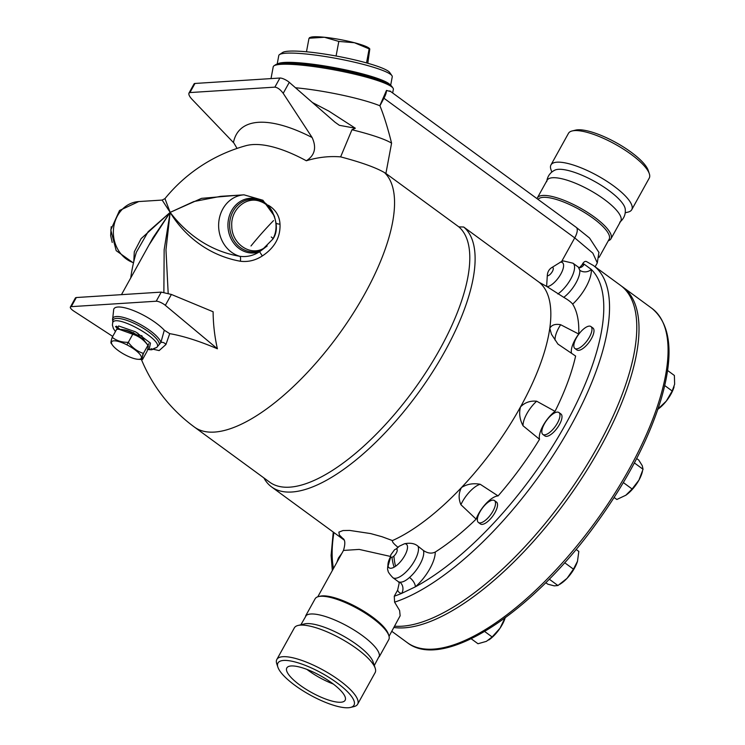 <?xml version="1.0" encoding="UTF-8"?>
<svg xmlns="http://www.w3.org/2000/svg" width="745" height="745" viewBox="0 0 745 745"><rect width="100%" height="100%" fill="white"/><g stroke="black" fill="none" stroke-linecap="round" stroke-linejoin="round"><path stroke-width="1.12" d="M291.193 665.956A33.339 9.489 29 0 1 326.524 679.338A33.339 9.489 29 0 1 345.14 700.263A33.339 9.489 29 0 1 311.373 692.403A33.339 9.489 29 0 1 286.816 667.939A33.339 9.489 29 0 1 291.193 665.956M333.285 684.022A33.339 9.489 29 0 1 306.875 669.382M348.278 707.75A43.461 12.367 -151 0 0 350.495 707.433A43.461 12.367 -151 0 0 321.97 673.275A43.461 12.367 -151 0 0 277.894 667.194A43.461 12.367 -151 0 0 307.778 693.679A43.461 12.367 -151 0 0 348.278 707.75M350.495 707.433L353.912 706.614A46.181 13.149 -151 0 0 357.628 704.211A46.181 13.149 -151 0 0 323.619 670.332A46.181 13.149 -151 0 0 276.851 659.427A46.181 13.149 -151 0 0 276.777 663.86L277.894 667.194M357.628 704.211L375.126 672.642A46.181 13.149 -151 0 0 375.201 668.209A46.181 13.149 -151 0 0 341.08 638.735A46.181 13.149 -151 0 0 298.037 625.465A46.181 13.149 -151 0 0 294.359 627.858L276.851 659.437M375.201 668.209L373.077 661.886A41.022 11.678 -151 0 0 342.765 635.699A41.022 11.678 -151 0 0 304.528 623.91M374.288 665.49L379.391 655.87A42.102 11.985 -151 0 0 347.943 626.433A42.102 11.985 -151 0 0 306.316 615.361L300.859 624.785M379.279 656.736L388.778 639.61A42.102 11.985 -151 0 0 388.843 635.569A42.102 11.985 -151 0 0 357.768 608.712A42.102 11.985 -151 0 0 318.515 596.587A42.102 11.985 -151 0 0 315.126 598.784L305.636 615.91M388.843 635.569L388.285 633.902A40.742 11.594 -151 0 0 358.205 607.911A40.742 11.594 -151 0 0 320.229 596.177L318.515 596.587M343.156 538.607C345.233 540.172 345.345 544.12 343.473 550.443L359.183 549.41L390.622 556.468M399.227 582.925L397.634 590.152L394.273 596.205L394.599 602.156L399.618 610.509L400.139 615.798L389.058 636.304M388.08 566.042L390.734 556.878M390.454 91.495L386.478 90.434A13.578 5.289 126.2 0 1 383.926 98.219L379.931 105.79C383.833 115.289 387.717 127.749 391.581 143.152L385.901 173.464L458.846 226.871L463.679 227.011L539.389 282.439A161.618 62.887 126.2 0 1 549.791 328.238A161.618 62.887 126.2 0 1 520.494 406.938A161.618 62.887 126.2 0 1 461.49 487.537A161.618 62.887 126.2 0 1 392.457 540.572C391.945 541.699 393.816 543.952 398.072 547.342L396.396 549.046M392.457 540.572L381.999 536.717L370.647 533.578L349.647 530.421L342.979 530.552L338.873 532.135L339.347 534.947L343.566 539.212M463.679 227.011A161.618 62.887 126.2 0 1 416.604 395.204A161.618 62.887 126.2 0 1 271.543 486.895A161.618 62.887 126.2 0 1 263.888 477.918M458.846 226.871A158.899 61.835 126.2 0 1 411.985 392.382A158.899 61.835 126.2 0 1 269.653 482.145L194.408 427.062A158.899 61.835 126.2 0 0 335.827 338.528A158.899 61.835 126.2 0 0 384.485 172.589C375.834 167.55 361.213 162.317 340.633 156.878A148.19 113.529 98.3 0 0 306.335 160.771C314.818 155.398 316.746 147.64 312.108 137.518L283.202 93.33C280.399 89.577 277.615 87.51 274.868 87.137L189.919 92.566L188.96 93.106C188.485 94.475 189.463 96.496 191.884 99.169L233.883 143.021L237.059 148.413M409.508 577.45C405.746 580.876 402.496 582.441 399.767 582.124A8.148 7.329 -83.6 0 1 401.676 593.383L415.328 586.846A28.524 11.101 -53.8 0 0 435.257 552.045C431.625 553.842 427.686 553.339 423.439 550.508A20.376 7.925 126.2 0 1 409.508 577.45A8.148 3.818 -130.9 0 1 415.328 586.846A203.04 79.007 126.2 0 0 565.66 424.147A203.04 79.007 126.2 0 0 591.279 269.411L584.154 264.196A28.524 11.101 -53.8 0 0 582.059 264.829L582.786 263.516C584.229 261.448 585.607 260.89 586.93 261.849M399.767 582.124A20.376 7.925 126.2 0 1 398.081 581.5L392.839 577.654C389.281 573.864 387.689 571.471 388.061 570.465C387.242 570.055 387.502 566.749 388.834 560.538A14.621 5.69 126.2 0 0 392.717 567.839A14.621 5.69 126.2 0 0 405.504 554.159A14.621 5.69 126.2 0 0 404.535 543.748C410.355 542.611 414.844 543.44 418.029 546.234L423.439 550.508M579.768 267.734L578.362 267.138L579.787 270.267A20.376 7.925 126.2 0 1 563.769 297.348C568.174 299.9 571.145 302.163 572.672 304.128A165.697 64.48 126.2 0 1 578.725 334.03A20.376 7.925 -53.8 0 0 571.545 353.335M578.725 334.03L560.659 324.727C555.351 323.721 551.728 324.894 549.791 328.238L551.468 334.281L557.931 344.088L575.615 356.054A165.697 64.48 126.2 0 1 555.034 411.342A20.376 7.925 -53.8 0 0 539.538 439.299A165.697 64.48 126.2 0 1 498.088 495.919A20.376 7.925 -53.8 0 0 476.12 519.135A165.697 64.48 126.2 0 1 435.257 552.045M494.466 500.565L496.487 502.046A13.578 5.289 126.2 0 1 492.724 516.127A13.578 5.289 126.2 0 1 480.441 523.968L478.42 522.487A13.578 5.289 126.2 0 1 477.498 520.988A13.578 5.289 126.2 0 1 483.486 506.73A13.578 5.289 126.2 0 1 494.466 500.565A13.578 5.289 126.2 0 1 490.704 514.646A13.578 5.289 126.2 0 1 478.42 522.487M558.918 412.525L560.938 413.997A13.578 5.289 126.2 0 1 558.387 426.326A13.578 5.289 126.2 0 1 546.607 436.346A13.578 5.289 126.2 0 1 544.893 435.918L542.872 434.437A13.578 5.289 126.2 0 1 546.634 420.357A13.578 5.289 126.2 0 1 558.918 412.525A13.578 5.289 126.2 0 1 556.366 424.846A13.578 5.289 126.2 0 1 544.586 434.866A13.578 5.289 126.2 0 1 542.872 434.437M590.925 326.543L592.946 328.024A13.578 5.289 126.2 0 1 592.368 336.787A13.578 5.289 126.2 0 1 583.661 347.952A13.578 5.289 126.2 0 1 576.9 349.945L574.879 348.464A13.578 5.289 126.2 0 1 578.642 334.384A13.578 5.289 126.2 0 1 590.925 326.543A13.578 5.289 126.2 0 1 590.347 335.306A13.578 5.289 126.2 0 1 581.64 346.472A13.578 5.289 126.2 0 1 574.879 348.464M388.834 560.538A14.621 5.69 126.2 0 1 390.641 556.58M396.154 549.056A14.621 5.69 126.2 0 1 399.106 546.355L398.072 547.342M404.535 543.748L399.311 546.187M476.12 519.135L460.904 504.691C458.38 498.675 458.566 492.957 461.49 487.537C466.957 484.092 473.205 483.002 480.218 484.278A20.376 7.925 -53.8 0 0 460.904 504.691M539.389 282.439L546.625 286.378L547.296 275.724C547.482 272.046 548.981 269.327 551.812 267.567L561.665 261.448L574.73 237.888L592.834 253.142L597.294 262.92L595.143 266.803M561.665 261.448L563.527 260.955L572.989 263.209L578.362 267.138M579.508 267.688L582.059 264.829M579.806 267.734A8.148 6.891 78.1 0 0 584.154 264.196A203.04 79.007 126.2 0 0 582.786 263.516M579.787 270.267A8.148 6.891 174.3 0 0 591.279 269.411A28.524 11.101 -53.8 0 1 572.672 304.128M563.769 297.348L546.625 286.378M480.218 484.278L498.088 495.919M560.659 324.727A20.376 7.925 -53.8 0 0 555.062 340.111M539.538 439.299L523.037 425.777C519.703 419.482 518.855 413.196 520.494 406.938C524.778 402.524 530.17 400.605 536.661 401.201A20.376 7.925 -53.8 0 0 523.037 425.777M536.661 401.201L555.034 411.342M245.729 145.741L245.794 145.722A139.986 52.588 43.8 0 1 252.834 144.577A139.986 52.588 43.8 0 1 306.335 160.771M112.728 336.405L73.96 311.187A6.789 1.937 29 0 1 70.365 307.052L75.487 297.814L76.307 297.534L161.255 292.115L171.387 294.452L213.107 311.764A144.381 114.814 96.1 0 0 217.4 348.79A111.992 31.877 -151 0 0 169.711 333.648L164.291 330.212A30.983 8.819 -151 0 0 134.929 311.159A30.983 8.819 -151 0 0 113.724 309.24L112.579 319.829A27.397 7.795 29 0 1 134.836 321.672A27.397 7.795 29 0 1 160.911 342.421L156.767 347.431C164.636 340.577 114.311 312.676 112.663 322.976L112.802 321.579A26.326 7.497 29 0 1 135.581 324.019A26.326 7.497 29 0 1 159.393 344.376M151.021 348.735L159.132 350.588L165.921 344.525L169.711 333.648M136.354 252.257L148.115 231.732L170.121 212.4L148.916 245.142M237.832 195.237L201.532 198.356L170.158 212.381L164.952 198.626A158.899 158.899 0 0 1 245.794 145.722M168.184 293.334L165.977 249.826L170.158 212.381C178.66 226.806 200.815 254.064 240.318 261.234C248.066 262.193 255.395 260.433 262.315 255.954C274.672 247.806 280.576 237.161 279.999 224.04C279.571 216.804 276.423 211.021 270.556 206.682L268.377 205.238M70.365 307.052A6.789 1.937 29 0 1 71.25 306.651L156.208 301.222A6.789 1.937 29 0 1 165.343 305.348L217.4 348.79M164.291 330.212L160.911 342.421A4.079 3.082 32.7 0 1 165.921 344.525M139.25 336.386L137.75 333.052M283.202 93.33L289.284 82.35L334.943 122.161L339.366 125.309L355.337 128.233L328.899 111.145L312.406 102.512M289.284 82.35A6.789 1.937 -151 0 0 279.924 78.029L194.967 83.459A6.789 1.937 -151 0 0 194.082 83.859L188.96 93.106M355.337 128.233L351.966 129.742L340.633 156.878M385.901 173.464L384.485 172.589M351.966 129.742A73.336 9.862 10.6 0 1 391.581 143.152M295.495 87.761A61.118 8.214 10.6 0 1 379.931 105.79M269.932 207.203A4.079 1.89 124.9 0 0 270.556 206.682M133.457 263.004L116.192 250.655L110.791 229.935L119.535 210.472L138.756 201.56L162.149 200.07L170.158 212.381L193.765 201.569L220.622 196.335L244.015 194.836A31.234 27.369 -93.7 0 0 218.704 223.1A31.234 27.369 -93.7 0 0 239.881 256.317C202.249 249.92 179.964 225.335 170.158 212.381L141.131 238.633L134.305 251.791L133.774 261.691M240.318 261.234A4.079 1.388 98.5 0 0 239.881 256.317C246.772 257.211 253.337 255.684 259.595 251.726A27.397 23.998 -93.7 0 1 229.721 235.578A27.397 23.998 -93.7 0 1 241.436 200.805A27.397 23.998 -93.7 0 1 272.819 212.502M276.078 223.081A4.079 1.928 176.8 0 0 279.999 224.04M262.315 255.954L259.595 251.726L267.204 245.962M121.472 294.647L153.107 237.59L170.158 212.381L164.151 249.743L163.881 292.329M272.67 239.257C280.455 226.322 274.058 206.123 260.62 201.578C246.725 195.562 230.596 209.233 231.76 226.061C231.714 243.615 250.069 256.476 263.609 248.383L272.67 239.257C280.455 226.322 274.058 206.123 260.62 201.578C246.725 195.562 230.596 209.233 231.76 226.061C231.714 243.615 250.069 256.476 263.609 248.383L272.67 239.257A4.079 1.164 -151 0 0 271.264 236.984L271.273 236.984M153.703 348.567L156.767 347.431L153.703 348.567A4.079 3.567 -93.7 0 1 149.224 349.126L147.724 349.107M123.484 329.774A14.257 4.06 29 0 1 133.448 332.978M133.485 332.996A14.257 4.06 29 0 1 145.256 341.843M111.294 343.417C110.614 343.166 110.921 341.135 112.216 337.317C116.583 340.763 121.938 342.43 128.27 342.318L127.358 343.966A20.385 5.802 29 0 1 127.395 343.985L128.308 342.337C132.368 347.803 137.406 351.491 143.431 353.409L142.509 355.058A20.385 5.802 29 0 1 142.528 355.076L143.44 353.428C142.155 357.228 141.848 359.258 142.528 359.509L147.007 351.426C148.302 347.617 148.609 345.587 147.929 345.335L148.842 343.687L147.91 345.317C143.85 339.86 138.812 336.163 132.787 334.254L133.7 332.596L132.759 334.235L119.144 329.309L121.23 329.448A16.977 4.833 29 0 1 133.197 333.434A16.977 4.833 29 0 1 146.7 343.566L147.929 345.28M119.144 329.309L116.704 329.234L112.216 337.327M113.836 340.828A16.977 4.833 -151 0 0 112.514 345.177A16.977 4.833 -151 0 0 137.983 359.295A16.977 4.833 -151 0 0 135.376 350.113A16.977 4.833 -151 0 0 113.836 340.828M142.528 359.509L137.983 359.295M142.509 355.058L148.842 343.687M133.672 332.587L127.395 343.985M271.012 78.598L273.219 66.808A61.118 8.214 10.6 0 1 273.983 65.811A61.118 8.214 10.6 0 1 280.884 64.34A61.118 8.214 10.6 0 1 345.242 72.069A61.118 8.214 10.6 0 1 393.015 88.115A61.118 8.214 10.6 0 1 393.36 89.316L392.671 92.985M386.478 90.434L380.034 105.241M393.015 88.115L391.935 86.569A59.758 8.027 -169.4 0 0 345.224 70.877A59.758 8.027 -169.4 0 0 282.299 63.316A59.758 8.027 -169.4 0 0 275.548 64.768L273.983 65.811M387.633 83.496A56.359 7.571 -169.4 0 0 341.331 69.173A56.359 7.571 -169.4 0 0 285.456 62.757A56.359 7.571 -169.4 0 0 280.66 63.455M390.278 85.051A57.719 7.757 -169.4 0 0 345.503 69.853A57.719 7.757 -169.4 0 0 284.292 62.459A57.719 7.757 -169.4 0 0 277.634 63.949M277.187 64.061L278.788 55.53A57.719 7.757 10.6 0 1 279.505 54.59A57.719 7.757 10.6 0 1 286.033 53.193A57.719 7.757 10.6 0 1 346.807 60.503A57.719 7.757 10.6 0 1 391.926 75.655A57.719 7.757 10.6 0 1 392.252 76.791L390.659 85.321M391.926 75.655L389.765 72.563A55.009 7.394 -169.4 0 0 346.77 58.119A55.009 7.394 -169.4 0 0 288.855 51.163A55.009 7.394 -169.4 0 0 282.634 52.485L279.505 54.59M367.797 63.269L369.781 49.142L354.434 42.726A30.554 4.107 10.6 0 1 369.11 48.192L369.641 48.63M369.781 49.142L369.064 49.347L366.531 62.915M354.434 42.726L338.817 41.422L324.392 37.259A30.554 4.107 10.6 0 1 354.434 42.726M336.079 56.005L338.817 41.422M309.464 37.669L310.721 37.25A30.554 4.107 10.6 0 1 324.392 37.259L309.697 38.2M306.474 51.778L308.979 38.405M599.12 257.342L609.14 239.257A40.742 11.594 -151 0 0 579.712 209.69A40.742 11.594 -151 0 0 538.076 199.427M598.989 252.536L589.556 238.046L576.22 227.346A13.578 5.289 126.2 0 1 574.73 237.888L383.926 98.219M608.311 240.756A42.102 11.985 -151 0 0 610.965 238.772A42.102 11.985 -151 0 0 579.945 207.883A42.102 11.985 -151 0 0 537.313 197.956A42.102 11.985 -151 0 0 537.024 198.654M610.965 238.772L620.781 221.051A42.102 11.985 -151 0 0 589.77 190.161A42.102 11.985 -151 0 0 547.137 180.234L537.313 197.956M619.775 222.196C623.984 218.695 625.8 214.309 625.232 209.047A41.022 11.678 -151 0 0 594.612 181.426A41.022 11.678 -151 0 0 554.96 170.093C550.201 172.402 547.445 176.267 546.7 181.687M625.232 212.772L628.026 212.101A46.181 13.149 -151 0 0 631.741 209.699A46.181 13.149 -151 0 0 597.723 175.811A46.181 13.149 -151 0 0 550.965 164.924A46.181 13.149 -151 0 0 550.89 169.348L551.803 172.076M631.741 209.699L649.24 178.12A46.181 13.149 -151 0 0 649.314 173.697A46.181 13.149 -151 0 0 615.23 144.241A46.181 13.149 -151 0 0 572.179 130.943A46.181 13.149 -151 0 0 568.463 133.346L550.965 164.924M649.314 173.697L648.197 170.363A43.461 12.367 -151 0 0 616.115 142.64A43.461 12.367 -151 0 0 575.596 130.124L572.179 130.943M394.664 626.191A207.119 80.59 -53.8 0 0 577.328 480.013A207.119 80.59 -53.8 0 0 620.594 285.437L593.337 265.481L586.455 261.551M391.963 557.288A159.579 62.096 -53.8 0 0 394.133 567.168M393.937 627.495A207.119 80.59 -53.8 0 0 577.682 484.436A207.119 80.59 -53.8 0 0 622.811 287.058A207.119 80.59 -53.8 0 0 621.684 286.266M393.909 556.077A159.579 62.096 -53.8 0 0 395.586 566.247M471.185 638.763L477.992 643.745L486.42 641.343L492.138 636.966L500.016 628.231A20.376 7.925 126.2 0 1 488.869 639.927A20.376 7.925 126.2 0 1 488.748 640.011M484.678 631.499L492.138 636.966M505.175 617.875A20.376 7.925 126.2 0 1 500.016 628.231L505.185 617.521M549.27 579.182L557.94 585.533L567.047 578.334L573.445 569.152L577.487 561.283A20.376 7.925 126.2 0 1 567.047 578.334A20.376 7.925 126.2 0 1 561.153 583.437L559.895 584.285M564.663 562.726L573.445 569.152M545.778 582.692L547.826 584.192L554.243 585.859L557.94 585.533M577.487 561.283L577.561 561.022A20.376 7.925 126.2 0 1 577.487 561.283L578.828 551.43L576.109 549.438M623.341 482.574L632.114 488.999L638.94 480.125L643.047 469.276L642.237 465.644L638.716 460.038L636.668 458.538M634.377 462.924L643.047 469.276M642.441 471.51L642.022 472.973A20.376 7.925 126.2 0 1 638.94 480.125A20.376 7.925 126.2 0 1 625.837 495.229L632.114 488.999M664.726 385.547L672.186 391.004L674.635 384.234L674.383 375.48L667.576 370.488M674.067 386.851A20.376 7.925 126.2 0 1 674.029 387A20.376 7.925 126.2 0 1 666.244 401.155L672.186 391.004M614.131 497.492L616.851 499.485L625.837 495.229A20.376 7.925 126.2 0 1 625.614 495.388L625.837 495.229M657.602 409.322L666.244 401.155A20.376 7.925 126.2 0 1 657.928 409.201M333.481 568.482A203.04 79.007 126.2 0 1 333.909 532.545M338.156 560.035A4.945 1.928 126.2 0 1 338.398 558.089L336.889 562.326M397.634 590.152A28.524 11.101 -53.8 0 0 401.676 593.383A203.04 79.007 126.2 0 1 394.273 596.205M392.839 577.654A20.376 7.925 -53.8 0 0 409.88 567.709A20.376 7.925 -53.8 0 0 418.029 546.234M557.847 293.986A20.376 7.925 -53.8 0 0 571.75 277.112A20.376 7.925 -53.8 0 0 572.989 263.209M560.165 262.221A14.621 5.69 126.2 0 1 561.069 273.592A14.621 5.69 126.2 0 1 547.035 286.685M551.812 267.567A4.945 1.928 126.2 0 1 552.576 271.087A4.945 1.928 126.2 0 1 547.696 275.771A4.945 1.928 126.2 0 1 547.296 275.724M394.599 602.156A207.119 80.59 -53.8 0 0 564.179 437.538A207.119 80.59 -53.8 0 0 593.337 265.481M251 245.962A158.899 61.835 126.2 0 1 273.545 220.604M76.307 297.534L71.25 306.651M161.255 292.115L156.208 301.222M171.387 294.452L165.343 305.348M119.917 329.365A27.397 7.795 29 0 1 116.481 326.142M312.108 137.518A151.943 57.086 -136.2 0 0 233.446 142.546M274.868 87.137L279.924 78.029M189.919 92.566L194.967 83.459M263.609 248.383L272.875 239.08C282.914 225.083 268.843 201.429 260.62 201.578M262.613 249.528A26.326 23.067 -93.7 0 1 233.213 239.322A26.326 23.067 -93.7 0 1 238.037 204.977A26.326 23.067 -93.7 0 1 268.6 206.84M138.756 201.56A31.234 27.369 86.3 0 0 113.491 229.19A31.234 27.369 86.3 0 0 133.532 262.715M147.594 349.563L151.375 349.778L156.767 347.431C164.636 340.577 114.311 312.676 112.663 322.976L112.411 325.146L113.417 328.582L115.419 331.544M118.194 329.262A26.326 7.497 29 0 1 115.531 326.515M115.689 331.059L118.651 325.965L135.581 331.842L150.462 343.11L149.224 349.126M622.811 287.058L651.884 308.346A207.119 80.59 126.2 0 1 594.575 523.074A207.119 80.59 126.2 0 1 407.208 642.59L391.814 631.322M392.457 557.092A4.945 1.928 -53.8 0 0 396.619 552.399A4.945 1.928 -53.8 0 0 396.21 549.046A4.945 1.928 -53.8 0 0 394.468 549.857L390.892 554.736A4.945 1.928 -53.8 0 0 392.457 557.092M304.556 623.9L298.065 625.455M343.473 550.443L317.78 596.801M271.543 486.895L343.929 539.883M338.398 558.089L341.964 553.218M399.218 582.814L398.081 581.5M333.257 532.07L331.097 555.444L332.335 570.549M136.354 252.248A158.899 158.899 0 0 0 130.748 277.922M141.401 359.49A158.899 158.899 0 0 0 194.408 427.062M141.69 335.52L144.465 340.828M162.149 200.07L164.952 198.626M112.802 321.579L112.579 319.829M274.542 216.292L262.92 200.256L244.015 194.836M111.21 226.722L110.66 235.569L112.216 242.46M112.514 345.177L111.145 343.268M651.884 308.346C671.012 324.187 674.132 354.341 661.225 398.817C648.523 440.519 625.809 483.542 593.076 527.898C528.875 615.072 442.623 670.705 407.208 642.59M598.933 252.248L597.294 262.92M576.22 227.346L389.831 90.909"/></g></svg>
